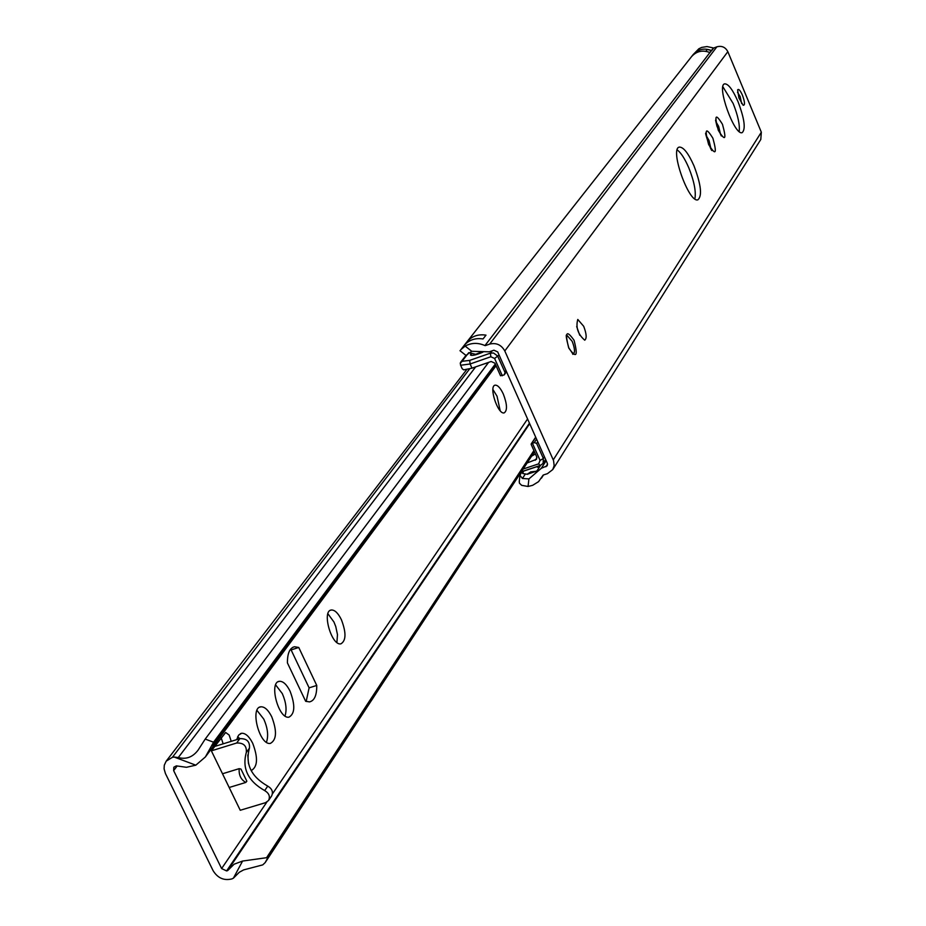<?xml version="1.0" encoding="UTF-8"?>
<svg xmlns="http://www.w3.org/2000/svg" width="926" height="926" viewBox="0 0 926 926"><rect width="100%" height="100%" fill="white"/><g stroke="black" fill="none" stroke-linecap="round" stroke-linejoin="round"><path stroke-width="1.39" d="M537.462 470.165L536.42 471.207L530.679 471.913L527.241 474.262L522.646 473.51L523.526 471.137M536.744 466.739L538.978 467.804M527.889 473.637L527.704 474.286M481.89 351.834L475.698 354.322L468.834 352.656M467.549 342.226L466.183 343.315M536.42 471.207L527.241 474.262M467.109 342.145L466.97 341.844C471.774 336.196 478.105 333.962 485.988 335.143L483.036 338.951C475.131 337.77 468.776 340.004 463.961 345.664L460.048 350.734M459.99 350.722L465.986 355.41L471.762 351.29L465.165 346.104C471.357 342.689 477.955 342.504 484.958 345.572L709.906 52.55C702.649 49.749 696.514 51.127 691.502 56.683L463.961 345.664M521.998 471.647L519.949 475.304L522.438 478.476L528.908 478.916L541.293 468.313L547.22 465.766L547.347 463.336L497.702 351.926L493.928 350.202L489.298 351.822L471.762 351.29M485.398 345.595L489.692 344.09C496.29 342.516 501.325 344.808 504.797 350.966L553.551 460.581L554.165 465.604L552.764 469.563L760.79 139.49L761.334 132.21L727.836 51.671C725.405 47.145 721.759 45.524 716.886 46.821L713.703 48.025L707.024 46.555L701.723 47.411L698.841 48.777L693.099 54.657C698.088 49.113 704.211 47.735 711.457 50.525L707.29 49.472L705.867 51.3M742.455 95.251C740.244 90.366 738.635 88.572 737.628 89.88L738.913 97.971L743.138 105.24C745.152 105.437 744.921 102.115 742.455 95.251M738.034 101.686C744.481 118.771 745.87 129.084 742.201 132.626C734.457 136.122 716.111 84.914 724.734 83.849C728.38 83.826 732.813 89.776 738.034 101.686M693.968 165.812C701.04 184.471 702.359 195.791 697.949 199.784C688.828 203.604 669.313 148.299 679.371 147.095C683.504 147.014 688.377 153.253 693.968 165.812M583.693 326.288C586.575 333.858 586.91 338.488 584.723 340.189C577.928 334.274 575.613 327.364 577.778 319.447L583.693 326.288M579.734 335.247L576.69 326.519M694.882 198.882C696.202 191.659 694.164 181.264 688.747 167.71C684.835 158.682 680.992 152.744 677.207 149.896M737.49 92.264L740.152 96.501L741.622 103.573M739.191 131.515C739.955 124.883 737.953 115.542 733.16 103.492L722.882 86.766M691.629 56.521L693.099 54.657M552.764 469.563L547.474 473.649L543.192 475.061L538.538 481.67L532.67 485.305L528.075 486.474L528.908 478.916M519.278 481.393L519.44 483.198L521.674 485.351L528.075 486.474M465.165 346.104L460.801 349.669M503.304 394.013C507.205 404.211 507.506 410.496 504.207 412.88C497.864 414.964 488.384 385.899 495.167 385.158C497.737 385.031 500.457 387.982 503.304 394.013M500.179 410.704L497.019 396.166L492.91 389.51M306.182 701.468L309.11 687.844L316.75 685.448C316.842 695.287 314.435 700.774 309.504 701.896L305.649 701.26L287.419 662.9C287.384 653.247 289.769 647.864 294.561 646.742L298.751 647.471L316.75 685.448M309.11 687.844L291.111 649.913L298.751 647.471M291.111 649.913L290.301 649.577M236.709 739.631L238.595 735.128L241.698 733.253C245.564 733.137 249.221 736.471 252.682 743.242C258.215 757.827 257.706 766.948 251.143 770.606M239.88 738.647L237.6 736.807M248.492 763.707L247.786 754.968M271.712 716.724C277.129 731.008 276.689 739.897 270.369 743.404C259.477 745.662 249.615 707.314 260.924 706.804C264.697 706.677 268.285 709.987 271.712 716.724M266.457 742.258C268.621 735.857 267.741 728.16 263.829 719.178L256.977 710.392M290.058 691.155C295.348 705.091 294.989 713.749 288.958 717.164C278.471 719.444 268.552 681.86 279.467 681.304C283.148 681.166 286.678 684.453 290.058 691.155M285.023 715.972C286.991 709.733 286.076 702.278 282.303 693.597L275.659 684.927M341.37 619.656C346.324 632.62 346.162 640.688 340.884 643.848C331.485 646.128 321.507 610.662 331.346 610.002C334.761 609.852 338.106 613.07 341.37 619.656M336.914 642.482L337.469 634.611L335.779 626.636L333.962 622.029L327.908 613.741M240.957 769.055L246.837 781.197L245.818 782.435L229.173 787.494L222.506 773.766L239.163 768.661L240.957 769.055M239.163 768.673C238.746 775.155 240.968 779.75 245.818 782.424M233.41 878.172L239.255 872.292L243.654 869.896L262.764 864.872L265.183 862.581L268.76 855.96L266.584 857.696L242.577 861.053L233.41 878.172L231.894 878.913C223.999 880.869 217.737 878.126 213.107 870.683L165.441 773.546L164.087 768.881L164.296 765.2L166.159 761.195L172.386 757.306L174.157 757.051L195.814 765.177L205.375 756.959L213.57 742.212L205.202 739.087L198.176 750.014C192.816 757.144 186.195 759.644 178.301 757.537L174.157 757.051M223.154 743.833L221.14 737.663M195.814 765.177L186.439 767.295L176.345 765.871L173.833 767.203L173.648 770.617L221.615 868.565L226.604 870.926L227.611 870.637L234.139 864.189L242.577 861.053M222.506 773.766L211.371 750.836L225.655 732.478L229.162 735.059L231.234 741.332M214.601 746.483L239.846 738.659L236.686 742.999C243.688 742.768 246.895 745.939 246.304 752.514C241.917 768.453 248.041 781.15 264.686 790.584C269.107 793.246 270.38 796.557 268.528 800.515L265.519 802.68L240.239 810.273L229.173 787.494M239.846 738.659C246.825 738.427 250.032 741.599 249.441 748.15C245.054 764.054 251.166 776.717 267.753 786.116C272.151 788.778 273.436 792.077 271.584 796.024L268.528 800.515M236.686 742.999L211.371 750.836M534.452 451.795L265.183 862.581M488.615 362.379L205.202 739.087M460.477 364.925L462.167 368.675L463.683 369.879L471.982 368.166L491.15 361.487L494.912 363.2L500.526 375.771L504.161 374.937L505.885 370.296M504.161 374.937L506.522 371.708M527.125 462.977L536.548 459.273L536.698 456.819L531.165 444.422L535.726 437.269M536.571 439.155L534.325 442.57L531.455 443.728M521.292 471.878L540.205 465.581L543.099 463.37L543.365 458.497L536.652 443.438L534.325 442.57M482.932 352.123C476.253 354.994 472.098 355.954 470.466 355.017L470.825 353.593M462.167 368.675L461.727 367.703M504.751 371.87L497.644 356.012L493.523 352.991L490.398 353.153L469.69 360.388L462.028 361.314L460.245 363.316M535.413 453.948L531.593 456.159M525.331 474.031L522.438 478.476M574.062 340.305C566.434 329.506 564.663 332.075 568.749 348.026C576.389 358.779 578.16 356.209 574.062 340.305M573.113 354.276L568.749 347.771C563.807 329.332 567.927 336.624 566.735 335.062L572.21 341.358C574.884 348.384 575.185 352.679 573.113 354.276L572.754 354.288M553.262 459.886L761.334 132.21M727.836 51.671L504.797 350.966M712.904 138.252C705.774 126.746 704.35 128.83 708.622 144.491C715.752 155.962 717.187 153.878 712.904 138.252M722.477 124.327C715.497 112.96 714.12 114.974 718.333 130.369C725.313 141.69 726.702 139.676 722.477 124.327M715.96 121.757L718.645 126.422L720.59 134.49M706.202 135.601L709.003 140.393L710.96 148.727M710.022 52.585L711.515 50.641M709.767 52.481L711.191 50.629M547.579 464.157L545.9 466.773M546.166 460.697L541.293 468.313M713.379 48.013L711.457 50.525M713.703 48.025L711.781 50.536M716.886 46.821L489.692 344.09M709.906 52.55L484.958 345.572M177.074 766.091L173.648 770.617M527.565 418.98L272.429 793.895M266.85 802.101L221.615 868.565M246.304 752.514L249.441 748.15M264.686 790.584L267.753 786.116M533.908 450.58L266.584 857.696M534.221 451.275L268.76 855.96M475.651 366.893L178.301 757.537M469.609 368.93L172.386 757.306M529.452 423.17L226.604 870.926M495.641 364.844L212.228 745.719M495.294 364.057L213.57 742.212M471.982 368.166L470.107 363.987L490.838 356.753L494.6 358.466L502.32 375.759M532.485 443.38L540.09 460.419L538.654 463.868L523.155 469.031M526.396 416.33L527.519 418.83M521.384 471.739L539.962 465.558M540.09 460.419L543.365 458.497L544.442 456.819M536.652 443.438L537.74 441.783M494.6 358.466L499.091 355.04M490.838 356.753L490.398 353.153L492.169 350.827M462.028 361.314L468.683 352.748M469.69 360.388L470.107 363.987L460.627 365.261L460.291 362.946M545.611 459.446L543.099 463.37L540.205 465.581L538.654 463.868M535.251 460.257L536.93 457.687M721.308 135.948L716.979 126.272L715.567 120.148M711.619 150.116L712.048 150.197C711.944 153.843 703.447 129.27 706.144 133.587L705.82 134.096M536.085 472.306L540.46 465.489M541.444 478.175L543.481 474.969M519.231 481.844L519.949 475.304M292.847 647.286L294.561 646.742M240.285 733.693L241.698 733.253M259.627 707.209L260.924 706.804M278.263 681.686L279.467 681.304M330.397 610.303L331.346 610.002M227.946 870.116L529.672 423.68M205.375 756.959L496.058 365.77M166.159 761.195L466.669 369.648M535.679 437.153L531.188 443.924M526.327 416.179L527.623 419.073M460.662 362.228L465.975 355.399M483.766 364.057L488.442 362.61M471.126 353.697L471.438 355.399"/></g></svg>
